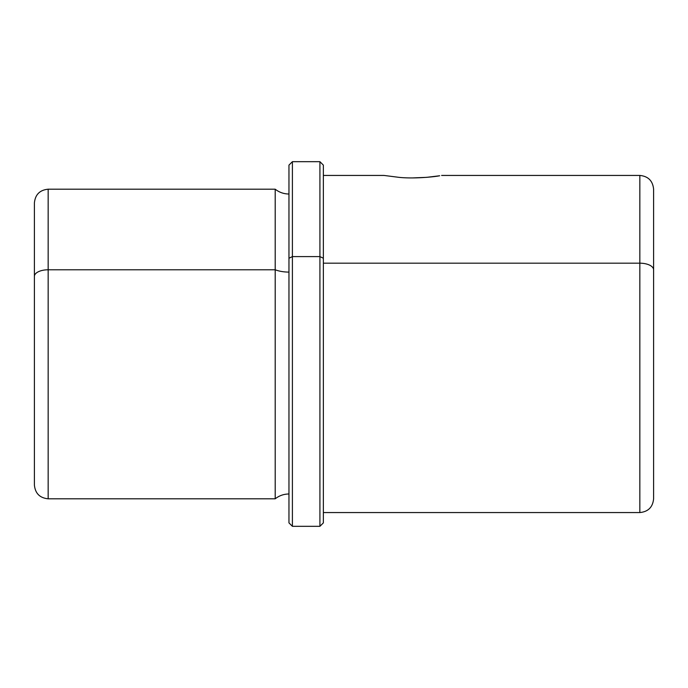 <?xml version="1.0" encoding="UTF-8"?>
<svg xmlns="http://www.w3.org/2000/svg" width="688" height="688" viewBox="0 0 688 688"><rect width="100%" height="100%" fill="white"/><g stroke="black" fill="none" stroke-linecap="round" stroke-linejoin="round"><path stroke-width="1.03" d="M398.988 177.349L383.99 175.44L398.988 177.349C413.479 178.914 434.085 176.936 439.658 175.767L426.612 177.349L439.658 175.767C434.085 176.936 413.479 178.914 398.988 177.349M412.8 177.917L426.612 177.349M288.96 258.241L288.96 165.12L292.4 161.68L319.92 161.68L323.36 165.12L323.36 258.241L319.92 256.59L323.36 258.241L323.36 522.88L319.92 526.32L319.92 161.68L319.92 256.59L292.4 256.59L319.92 256.59L319.92 526.32L292.4 526.32L292.4 161.68L292.4 256.59L288.96 258.241L292.4 256.59L292.4 526.32L288.96 522.88L288.96 258.241L288.96 493.984C283.826 494.036 279.242 495.635 275.2 498.8L275.2 269.782A22.068 10.578 180 0 0 288.96 272.095A22.068 10.578 0 0 1 275.2 269.782L275.2 498.8L48.16 498.8L48.16 269.782L275.2 269.782L275.2 189.2L275.2 269.782L48.16 269.782L48.16 498.8C39.801 497.983 35.217 493.399 34.4 485.04L34.4 276.378A13.76 6.596 0 0 1 48.16 269.782L48.16 189.2L48.16 269.782A13.76 6.596 180 0 0 34.4 276.378L34.4 447.2M34.4 276.378L34.4 202.96C35.217 194.601 39.801 190.017 48.16 189.2L275.2 189.2C279.242 192.365 283.826 193.964 288.96 194.016M441.61 175.44L639.84 175.44L639.84 263.186L639.84 175.44C648.199 176.257 652.783 180.841 653.6 189.2L653.6 269.782A13.76 6.596 180 0 0 639.84 263.186A13.76 6.596 0 0 1 653.6 269.782L653.6 498.8C652.783 507.159 648.199 511.743 639.84 512.56L639.84 263.186L323.36 263.186L639.84 263.186L639.84 512.56L323.36 512.56L323.36 175.44L383.99 175.44M653.6 447.2L653.6 269.782"/></g></svg>
